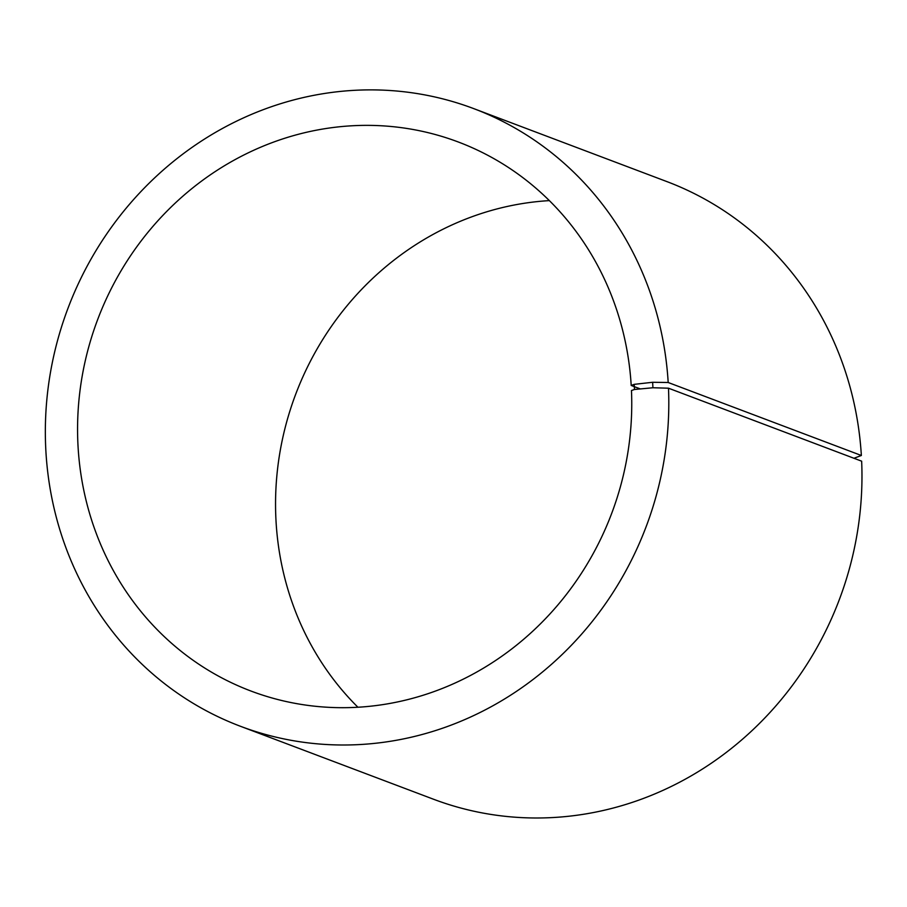 <?xml version="1.0" encoding="UTF-8"?>
<svg xmlns="http://www.w3.org/2000/svg" width="907" height="907" viewBox="0 0 907 907"><rect width="100%" height="100%" fill="white"/><g stroke="black" fill="none" stroke-linecap="round" stroke-linejoin="round"><path stroke-width="1.36" d="M640.365 388.933L631.204 385.475A293.449 274.685 -69.3 0 0 458.375 142.025A293.449 274.685 -69.3 0 0 97.707 319.445A293.449 274.685 -69.3 0 0 250.944 691.032A293.449 274.685 -69.3 0 0 631.465 390.532L634.469 389.488L652.927 387.754L668.482 388.196L861.65 461.175A330.125 309.026 -69.3 0 1 433.557 799.248L240.389 726.258A330.125 309.026 -69.3 0 0 668.482 388.196M549.37 200.617A293.449 274.685 -69.3 0 0 295.693 394.25A293.449 274.685 -69.3 0 0 357.948 707.256M631.204 385.475L634.208 384.353L634.469 389.488M634.208 384.353L652.643 382.278L652.927 387.754M652.643 382.278L668.187 382.505A330.125 309.026 -69.3 0 0 473.76 108.625A330.125 309.026 -69.3 0 0 68.002 308.221A330.125 309.026 -69.3 0 0 240.389 726.258M668.187 382.505L861.355 455.484A330.125 309.026 -69.3 0 0 666.917 181.604L473.76 108.625M861.355 455.484L853.952 458.273"/></g></svg>
